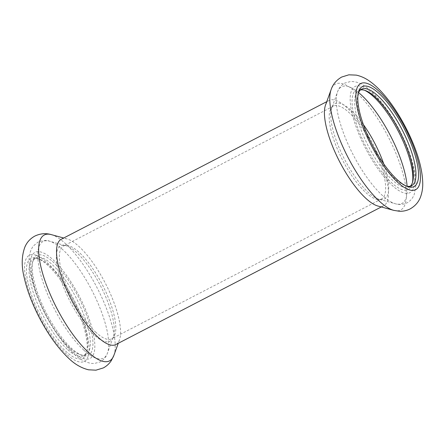 <?xml version="1.0" encoding="UTF-8"?>
<svg xmlns="http://www.w3.org/2000/svg" width="445" height="445" viewBox="0 0 445 445"><rect width="100%" height="100%" fill="white"/><g stroke="black" fill="none" stroke-linecap="round" stroke-linejoin="round"><path stroke-width="0.33" stroke-dasharray="2.23 1.67" d="M67.195 349.186A54.368 17.327 -117.4 0 1 35.238 298.089A54.368 17.327 -117.4 0 1 33.392 259.257A54.368 17.327 -117.4 0 1 38.57 258.923A54.368 17.327 -117.4 0 1 40.022 259.391A54.368 17.327 -117.4 0 1 73.792 299.557A54.368 17.327 -117.4 0 1 87.148 350.315A54.368 17.327 -117.4 0 1 83.432 355.805A54.368 17.327 -117.4 0 1 67.195 349.186M36.306 258.067A56.242 17.922 -117.4 0 1 37.808 258.545A56.242 17.922 -117.4 0 1 72.746 300.102A56.242 17.922 -117.4 0 1 86.558 352.607A56.242 17.922 -117.4 0 1 41.769 318.22A56.242 17.922 -117.4 0 1 36.306 258.067M69.759 347.857A54.368 17.327 -117.4 0 1 32.24 263.423A54.368 17.327 -117.4 0 1 35.956 257.933A54.368 17.327 -117.4 0 1 51.181 263.646A54.368 17.327 -117.4 0 1 83.816 314.776A54.368 17.327 -117.4 0 1 85.996 354.476A54.368 17.327 -117.4 0 1 79.366 354.348A54.368 17.327 -117.4 0 1 69.759 347.857M52.421 261.36A56.242 17.922 -117.4 0 1 89.095 322.625A56.242 17.922 -117.4 0 1 81.58 355.188A56.242 17.922 -117.4 0 1 46.642 313.63A56.242 17.922 -117.4 0 1 32.83 261.126A56.242 17.922 -117.4 0 1 52.421 261.36M358.18 93.572A54.368 17.327 62.6 0 0 357.852 94.663A54.368 17.327 62.6 0 0 371.208 145.415A54.368 17.327 62.6 0 0 404.978 185.587A54.368 17.327 62.6 0 0 406.057 185.949M360.378 90.001A54.368 17.327 62.6 0 0 359.004 90.496A54.368 17.327 62.6 0 0 355.994 93.928A54.368 17.327 62.6 0 0 371.853 152.652A54.368 17.327 62.6 0 0 409.044 187.045A54.368 17.327 62.6 0 0 410.24 186.21M364.561 90.268A56.242 17.922 62.6 0 0 363.42 89.784A56.242 17.922 62.6 0 0 353.452 93.2A56.242 17.922 62.6 0 0 374.757 162.013A56.242 17.922 62.6 0 0 412.17 183.846A56.242 17.922 62.6 0 0 412.437 182.639M377.888 206.024A59.291 18.896 62.6 0 0 379.502 206.346A59.291 18.896 62.6 0 0 383.729 205.707A59.291 18.896 62.6 0 0 387.339 201.157A59.291 18.896 62.6 0 0 369.189 137.004A59.291 18.896 62.6 0 0 329.161 100.425A59.291 18.896 62.6 0 0 325.54 105.014M61.271 239.265A59.291 18.896 -117.4 0 1 67.112 238.954A59.291 18.896 -117.4 0 1 105.332 283.215A59.291 18.896 -117.4 0 1 119.46 339.958A59.291 18.896 -117.4 0 1 115.839 344.552M96.025 332.454A52.26 16.654 -117.4 0 1 65.309 283.337A52.26 16.654 -117.4 0 1 63.535 246.013A52.26 16.654 -117.4 0 1 64.948 245.518A52.26 16.654 -117.4 0 1 102.367 284.75A52.26 16.654 -117.4 0 1 112.852 337.944A52.26 16.654 -117.4 0 1 111.628 338.812A52.26 16.654 -117.4 0 1 107.907 339.379A52.26 16.654 -117.4 0 1 96.025 332.454M377.744 199.527A52.26 16.654 -117.4 0 1 341.143 157.274A52.26 16.654 -117.4 0 1 332.148 107.028A52.26 16.654 -117.4 0 1 333.372 106.16A52.26 16.654 -117.4 0 1 368.649 138.406A52.26 16.654 -117.4 0 1 384.647 194.949A52.26 16.654 -117.4 0 1 381.465 198.96A52.26 16.654 -117.4 0 1 380.052 199.46A52.26 16.654 -117.4 0 1 377.744 199.527M393.719 210.352A70.889 22.589 62.6 0 0 405.017 204.539A70.889 22.589 62.6 0 0 378.155 119.36A70.889 22.589 62.6 0 0 331.125 89.584M413.583 188.063A59.758 19.046 62.6 0 0 374.256 95.186A59.758 19.046 62.6 0 0 359.499 135.519A59.758 19.046 62.6 0 0 413.583 188.063M358.575 92.571A65.688 20.932 62.6 0 0 337.516 91.898A65.688 20.932 62.6 0 0 353.174 154.76A65.688 20.932 62.6 0 0 395.51 203.799A65.688 20.932 62.6 0 0 405.979 198.409A65.688 20.932 62.6 0 0 407.103 186.199M363.348 124.544A53.673 17.105 62.6 0 0 331.731 107.879A53.673 17.105 62.6 0 0 344.525 159.243A53.673 17.105 62.6 0 0 379.118 199.31A53.673 17.105 62.6 0 0 387.673 194.91A53.673 17.105 62.6 0 0 383.729 163.871M51.281 234.621A70.889 22.589 -117.4 0 1 96.977 287.542A70.889 22.589 -117.4 0 1 113.876 355.388M66.489 354.137A59.758 19.046 -117.4 0 1 25.332 261.026A59.758 19.046 -117.4 0 1 78.682 309.887A59.758 19.046 -117.4 0 1 66.489 354.137M83.855 350.165A65.688 20.932 -117.4 0 1 42.431 280.289A65.688 20.932 -117.4 0 1 49.49 241.179A65.688 20.932 -117.4 0 1 91.826 290.212A65.688 20.932 -117.4 0 1 107.484 353.074A65.688 20.932 -117.4 0 1 83.855 350.165M93.962 334.718A53.673 17.105 -117.4 0 1 60.114 277.619A53.673 17.105 -117.4 0 1 65.882 245.662A53.673 17.105 -117.4 0 1 100.475 285.729A53.673 17.105 -117.4 0 1 113.269 337.093A53.673 17.105 -117.4 0 1 93.962 334.718M72.207 351.172A59.758 19.046 -117.4 0 1 31.05 258.067A59.758 19.046 -117.4 0 1 84.405 306.922A59.758 19.046 -117.4 0 1 72.207 351.172M40.022 259.391L37.808 258.545M87.148 350.315L86.558 352.607M35.956 257.933L33.392 259.257M85.996 354.476L83.432 355.805M79.366 354.348L81.58 355.188M32.24 263.423L32.83 261.126M404.978 185.587L407.192 186.427M357.852 94.663L358.442 92.365M409.044 187.045L411.608 185.715M359.004 90.496L361.568 89.172M365.634 90.63L363.42 89.784M412.76 181.554L412.17 183.846M332.148 107.028L337.516 91.898C338.267 89.779 339.93 85.879 344.808 83.076L350.743 81.474C355.516 81.435 360.072 82.909 364.405 85.891C371.709 90.769 379.062 98.423 386.477 108.858C396.428 123.009 404.282 138.217 410.04 154.476C414.173 166.319 416.131 176.565 415.925 185.203L414.339 194.092C413.589 196.201 411.914 200.083 407.03 202.87C403.248 204.65 399.404 204.961 395.51 203.799L380.052 199.46M67.112 238.954L63.685 238.014M119.46 339.958L118.253 343.301M329.161 100.425L326.747 101.677M383.729 205.707L381.315 206.958M333.372 106.16L63.535 246.013M381.465 198.96L111.628 338.812M64.948 245.518L49.49 241.179C47.153 239.977 43.349 240.267 38.075 242.052L33.347 245.974C30.56 249.856 29.136 254.423 29.081 259.685C28.853 268.463 30.866 278.887 35.122 290.963C40.211 305.281 47.059 318.948 55.664 331.964C61.532 340.77 67.479 347.945 73.492 353.502C79.271 359.032 85.201 362.325 91.264 363.381L94.284 363.498L100.069 361.963C103.718 359.899 106.188 356.935 107.484 353.074L112.852 337.944"/><path stroke-width="0.67" d="M406.057 185.949A54.368 17.327 62.6 0 0 411.608 185.715A54.368 17.327 62.6 0 0 414.918 181.543A54.368 17.327 62.6 0 0 400.311 126.347A54.368 17.327 62.6 0 0 364.227 88.516A54.368 17.327 62.6 0 0 361.568 89.172A54.368 17.327 62.6 0 0 358.18 93.572M365.034 86.013A56.242 17.922 62.6 0 0 358.442 92.365A56.242 17.922 62.6 0 0 372.254 144.87A56.242 17.922 62.6 0 0 407.192 186.427A56.242 17.922 62.6 0 0 409.956 140.909A56.242 17.922 62.6 0 0 365.034 86.013M410.24 186.21A54.368 17.327 62.6 0 0 412.354 182.873A54.368 17.327 62.6 0 0 412.76 181.554A54.368 17.327 62.6 0 0 399.41 130.797A54.368 17.327 62.6 0 0 365.634 90.63A54.368 17.327 62.6 0 0 360.378 90.001M412.437 182.639A56.242 17.922 62.6 0 0 398.358 131.342A56.242 17.922 62.6 0 0 364.561 90.268M331.125 89.584L325.54 105.014A59.291 18.896 62.6 0 0 339.668 161.758A59.291 18.896 62.6 0 0 377.888 206.024L393.719 210.352L399.271 211.247C402.964 211.442 406.546 210.685 410.017 208.978C415.33 205.968 418.901 201.791 420.72 196.429C422.133 192.357 422.806 188.09 422.75 183.629C422.566 172.304 419.552 159.388 413.711 144.881C402.797 117.775 385.159 91.892 369.572 81.179C365.495 78.209 361.056 76.19 356.25 75.122L348.847 74.821L341.677 77.046C336.431 80.078 332.91 84.261 331.125 89.584A70.889 22.589 62.6 0 0 348.023 157.43A70.889 22.589 62.6 0 0 393.719 210.352M381.315 206.958L115.839 344.552A59.291 18.896 -117.4 0 1 111.612 345.192A59.291 18.896 -117.4 0 1 98.134 337.332A59.291 18.896 -117.4 0 1 63.285 281.613A59.291 18.896 -117.4 0 1 61.271 239.265L326.747 101.677M419.301 185.098A59.758 19.046 62.6 0 0 379.98 92.221A59.758 19.046 62.6 0 0 365.217 132.554A59.758 19.046 62.6 0 0 419.301 185.098M407.103 186.199A65.688 20.932 62.6 0 0 358.575 92.571M383.729 163.871A53.673 17.105 62.6 0 0 363.348 124.544M118.253 343.301L113.876 355.388A70.889 22.589 -117.4 0 1 88.371 352.251A70.889 22.589 -117.4 0 1 43.66 276.829A70.889 22.589 -117.4 0 1 51.281 234.621L63.685 238.014M113.876 355.388L111.406 360.439C109.431 363.571 106.75 366.063 103.351 367.915L95.936 370.179L88.499 369.801C81.379 368.021 74.843 364.255 68.903 358.514C57.983 348.218 48.015 334.373 39.004 316.974C32.012 303.345 27.101 290.307 24.269 277.858C21.316 266.216 21.549 255.875 24.976 246.83C27 242.147 30.327 238.542 34.938 236.022C40.45 233.475 45.896 233.013 51.281 234.621"/></g></svg>
